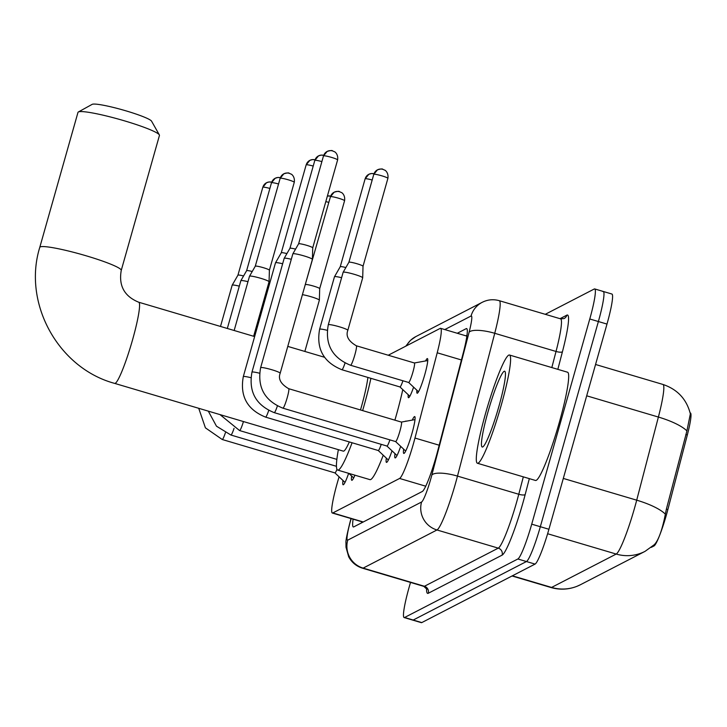 <?xml version="1.0" encoding="UTF-8"?>
<svg xmlns="http://www.w3.org/2000/svg" width="727" height="727" viewBox="0 0 727 727"><rect width="100%" height="100%" fill="white"/><g stroke="black" fill="none" stroke-linecap="round" stroke-linejoin="round"><path stroke-width="1.09" d="M425.577 360.946A18.066 2.045 106.5 0 1 427.412 358.593A18.066 2.045 106.5 0 1 424.786 374.614A18.066 2.045 106.5 0 1 417.144 393.225A18.066 2.045 106.5 0 1 416.889 390.254M412.282 420.097A19.211 2.172 106.5 0 1 414.717 416.589A19.211 2.172 106.5 0 1 411.918 433.637A19.211 2.172 106.5 0 1 403.794 453.43A19.211 2.172 106.5 0 1 403.667 449.159M405.512 421.324A19.211 2.172 106.5 0 1 406.048 421.069A19.211 2.172 106.5 0 1 406.211 421.197M339.082 476.812L338.936 477.321A33.869 3.835 -73.5 0 0 337.273 482.982A33.869 3.835 -73.5 0 0 332.339 513.026A33.869 3.835 -73.5 0 0 332.793 512.953L399.596 478.457A33.869 3.835 -73.5 0 0 414.972 438.045L437.209 352.786A33.869 3.835 -73.5 0 0 440.617 328.331A33.869 3.835 -73.5 0 0 440.171 328.404L388.236 355.23M659.734 535.081A30.479 3.453 -73.5 0 0 667.868 509.572L687.333 434.973A30.479 3.453 -73.5 0 0 690.396 412.963L690.132 412.881M651.256 547.376L654.027 545.941A30.479 3.453 -73.5 0 0 659.216 536.408M413.599 387.155A18.066 2.045 106.5 0 1 408.483 397.705A18.066 2.045 106.5 0 1 408.229 394.725M354.93 475.185A19.211 2.172 106.5 0 1 351.795 480.293A19.211 2.172 106.5 0 1 351.668 476.021M392.017 450.831A19.211 2.172 106.5 0 1 386.464 462.39A19.211 2.172 106.5 0 1 386.337 458.119M400.686 446.36A19.211 2.172 106.5 0 1 395.134 457.91A19.211 2.172 106.5 0 1 394.997 453.639M348.642 473.322A19.211 2.172 106.5 0 1 343.126 484.764A19.211 2.172 106.5 0 1 342.999 480.502M653.955 544.996C657.799 541.488 661.288 532.709 664.442 518.651L666.395 509.073L686.915 430.911L690.359 413.854C686.579 399.141 677.437 389.336 662.933 384.447L595.549 364.481M545.268 314.309L594.25 289.01A33.869 3.835 106.5 0 1 594.704 288.937A33.869 3.835 106.5 0 1 589.779 318.98L531.719 524.167L540.325 526.712A33.869 3.835 106.5 0 1 526.457 561.535L413.2 620.04A33.869 3.835 106.5 0 1 412.745 620.104A33.869 3.835 106.5 0 0 413.2 620.04L526.457 561.535A33.869 3.835 106.5 0 0 540.325 526.712L598.385 321.534L540.325 526.712L548.921 529.265A33.869 3.835 106.5 0 1 535.063 564.088L421.796 622.585A33.869 3.835 106.5 0 1 421.342 622.657L404.139 617.559A33.869 3.835 106.5 0 1 409.065 587.516L410.51 582.427M602.856 291.554A33.869 3.835 106.5 0 1 603.31 291.482A33.869 3.835 106.5 0 1 598.385 321.534A33.869 3.835 106.5 0 0 603.31 291.482L611.916 294.035A33.869 3.835 106.5 0 1 606.99 324.078L548.921 529.265M353.113 519.178A33.869 3.835 -73.5 0 0 353.304 526.957A33.869 3.835 -73.5 0 0 353.758 526.884L422.278 491.497A33.869 3.835 -73.5 0 0 437.663 451.085L463.235 353.049A33.869 3.835 -73.5 0 0 466.643 328.586A33.869 3.835 -73.5 0 0 466.189 328.659L457.274 333.266M361.555 522.858A33.869 3.835 106.5 0 1 361.719 521.732M531.719 524.167A33.869 3.835 106.5 0 1 517.86 558.99L404.594 617.487A33.869 3.835 106.5 0 1 404.139 617.559M465.88 335.819L466.988 335.238M501.267 405.093A56.442 6.389 106.5 0 1 477.412 463.253A56.442 6.389 106.5 0 1 485.627 413.172A56.442 6.389 106.5 0 1 509.482 355.021A56.442 6.389 106.5 0 1 501.267 405.093M509.482 355.021L567.551 372.224A56.442 6.389 106.5 0 1 559.345 422.296A56.442 6.389 106.5 0 1 535.481 480.456L477.412 463.253M487.971 411.964A39.512 4.471 106.5 0 1 505.092 371.642A39.512 4.471 106.5 0 1 498.922 406.302A39.512 4.471 106.5 0 1 482.783 446.914A39.512 4.471 106.5 0 1 487.971 411.964M78.352 111.976L92.165 104.352A31.043 3.335 15.8 0 1 92.165 104.352A31.043 3.335 15.8 0 1 92.193 104.343A31.043 3.335 15.8 0 1 122.763 109.922A31.043 3.335 15.8 0 1 151.561 121.164L159.34 134.895A42.33 4.544 -164.2 0 0 120.064 119.564A42.33 4.544 -164.2 0 0 78.38 111.958A42.33 4.544 -164.2 0 0 78.352 111.976A42.33 4.544 -164.2 0 0 77.98 112.376L39.776 247.371A42.33 4.544 15.8 0 1 40.185 246.944A42.33 4.544 15.8 0 1 84.068 255.186A42.33 4.544 15.8 0 1 121.245 270.417L159.44 135.431A42.33 4.544 -164.2 0 0 159.34 134.895M254.641 336.565L138.721 302.223A42.33 4.789 -73.5 0 1 132.568 339.782A42.33 4.789 -73.5 0 1 115.239 383.302A42.33 4.789 -73.5 0 1 114.675 383.393L343.298 451.14A42.33 4.789 -73.5 0 0 349.323 441.934M360.492 409.964A42.33 4.789 -73.5 0 0 361.192 407.52A42.33 4.789 -73.5 0 0 367.889 377.431M370.897 378.331A62.086 7.025 106.5 0 1 363.927 406.102A62.086 7.025 106.5 0 1 362.637 410.601M352.077 442.752A62.086 7.025 106.5 0 1 337.682 470.078A62.086 7.025 106.5 0 1 338.364 449.677M402.785 389.608A62.086 7.025 106.5 0 1 396.188 415.662A62.086 7.025 106.5 0 1 394.897 420.161M383.247 455.211A62.086 7.025 106.5 0 1 369.943 479.638L337.682 470.078M334.893 472.868A10.16 1.154 -73.5 0 0 334.947 472.904A10.16 1.154 -73.5 0 0 336.964 469.324M220.499 326.45L232.167 285.202A10.16 1.09 15.8 0 1 232.186 285.175A10.16 1.09 15.8 0 1 232.267 285.102A10.16 1.09 15.8 0 1 239.31 286.147M262.838 187.366A7.334 0.791 15.8 0 1 262.82 187.266L237.947 275.16A7.334 0.791 15.8 0 1 237.947 275.151A7.334 0.791 15.8 0 1 238.011 275.097A7.334 0.791 15.8 0 1 243.572 275.969M227.324 328.477L240.837 280.731A10.16 1.09 15.8 0 1 240.846 280.704A10.16 1.09 15.8 0 1 240.937 280.631A10.16 1.09 15.8 0 1 247.971 281.667M246.607 270.698A7.334 0.791 15.8 0 1 246.617 270.68A7.334 0.791 15.8 0 1 246.68 270.626A7.334 0.791 15.8 0 1 252.242 271.498M234.158 330.494L249.506 276.251A10.16 1.09 15.8 0 1 249.515 276.224A10.16 1.09 15.8 0 1 249.606 276.151A10.16 1.09 15.8 0 1 260.693 278.296A10.16 1.09 15.8 0 1 269.063 281.758A10.16 1.09 15.8 0 1 269.054 281.785L253.641 336.274M280.177 178.415A7.334 0.791 15.8 0 1 280.149 178.315L255.277 266.209A7.334 0.791 15.8 0 1 255.286 266.2A7.334 0.791 15.8 0 1 255.35 266.146A7.334 0.791 15.8 0 1 263.356 267.69A7.334 0.791 15.8 0 1 269.399 270.199A7.334 0.791 15.8 0 1 269.399 270.217L269.063 281.758M378.222 450.486A10.16 1.154 -73.5 0 0 378.285 450.522A10.16 1.154 -73.5 0 0 381.239 444.351M250.906 377.704A10.16 1.09 15.8 0 0 243.5 376.504A10.16 1.09 15.8 0 0 243.391 376.55A10.16 1.09 15.8 0 0 243.3 376.65L275.506 262.82A10.16 1.09 15.8 0 1 275.515 262.792A10.16 1.09 15.8 0 1 275.606 262.72A10.16 1.09 15.8 0 1 282.639 263.765M281.276 252.796A7.334 0.791 15.8 0 1 281.285 252.769A7.334 0.791 15.8 0 1 281.349 252.723A7.334 0.791 15.8 0 1 286.911 253.587M397.015 455.538L386.918 446.033A10.16 1.154 -73.5 0 0 386.946 446.042A10.16 1.154 -73.5 0 0 389.908 439.871M259.566 373.224A10.16 1.09 15.8 0 0 252.169 372.033A10.16 1.09 15.8 0 0 252.06 372.07A10.16 1.09 15.8 0 0 251.96 372.169L284.175 258.349A10.16 1.09 15.8 0 1 284.184 258.321A10.16 1.09 15.8 0 1 284.266 258.249A10.16 1.09 15.8 0 1 291.309 259.285M314.836 160.513A7.334 0.791 15.8 0 1 314.818 160.413L289.946 248.307A7.334 0.791 15.8 0 1 289.955 248.298A7.334 0.791 15.8 0 1 290.018 248.243A7.334 0.791 15.8 0 1 295.571 249.116M395.561 441.534A10.16 1.154 -73.5 0 0 395.615 441.571A10.16 1.154 -73.5 0 0 399.914 431.102A10.16 1.154 -73.5 0 0 401.386 422.087A10.16 1.154 -73.5 0 0 401.322 422.078M280.186 373.224A10.16 1.09 15.8 0 0 271.562 369.661A10.16 1.09 15.8 0 0 260.839 367.553A10.16 1.09 15.8 0 0 260.729 367.589A10.16 1.09 15.8 0 0 260.63 367.698L292.836 253.868A10.16 1.09 15.8 0 1 292.854 253.841A10.16 1.09 15.8 0 1 292.936 253.768A10.16 1.09 15.8 0 1 304.022 255.913A10.16 1.09 15.8 0 1 312.392 259.375A10.16 1.09 15.8 0 1 312.392 259.403L280.186 373.224C277.978 378.94 280.813 384.092 288.692 388.691A10.16 1.154 -73.5 0 1 287.21 397.705A10.16 1.154 -73.5 0 1 283.148 408.083A10.16 1.154 -73.5 0 1 282.912 408.174L395.615 441.571M298.615 243.845A7.334 0.791 15.8 0 1 298.615 243.818A7.334 0.791 15.8 0 1 298.679 243.763A7.334 0.791 15.8 0 1 306.685 245.317A7.334 0.791 15.8 0 1 312.737 247.816A7.334 0.791 15.8 0 1 312.728 247.834L312.392 259.375M302.414 294.671A10.16 1.09 15.8 0 1 310.983 296.716A10.16 1.09 15.8 0 1 319.353 300.178A10.16 1.09 15.8 0 1 319.353 300.206L304.858 351.441M305.576 284.648A7.334 0.791 15.8 0 1 305.576 284.63A7.334 0.791 15.8 0 1 305.64 284.575A7.334 0.791 15.8 0 1 313.646 286.12A7.334 0.791 15.8 0 1 319.698 288.619A7.334 0.791 15.8 0 1 319.689 288.646M399.914 386.909A10.16 1.154 -73.5 0 0 399.968 386.946A10.16 1.154 -73.5 0 0 402.931 380.775M327.223 330.312A10.16 1.09 15.8 0 0 319.825 329.113A10.16 1.09 15.8 0 0 319.716 329.158A10.16 1.09 15.8 0 0 319.616 329.258L334.465 276.769A10.16 1.09 15.8 0 1 334.484 276.742A10.16 1.09 15.8 0 1 334.565 276.669A10.16 1.09 15.8 0 1 341.599 277.714M340.236 266.745A7.334 0.791 15.8 0 1 340.245 266.718A7.334 0.791 15.8 0 1 340.309 266.673A7.334 0.791 15.8 0 1 345.87 267.536M408.583 382.429A10.16 1.154 -73.5 0 0 408.638 382.466A10.16 1.154 -73.5 0 0 412.936 371.997A10.16 1.154 -73.5 0 0 414.408 362.982A10.16 1.154 -73.5 0 0 414.345 362.982M347.833 330.312A10.16 1.09 15.8 0 0 339.218 326.75A10.16 1.09 15.8 0 0 328.486 324.642A10.16 1.09 15.8 0 0 328.377 324.678A10.16 1.09 15.8 0 0 328.286 324.778L343.135 272.298A10.16 1.09 15.8 0 1 343.144 272.271A10.16 1.09 15.8 0 1 343.235 272.198A10.16 1.09 15.8 0 1 354.322 274.333A10.16 1.09 15.8 0 1 362.691 277.796A10.16 1.09 15.8 0 1 362.682 277.832L347.833 330.312C345.625 336.019 348.46 341.172 356.339 345.779A10.16 1.154 -73.5 0 1 354.867 354.794A10.16 1.154 -73.5 0 1 350.796 365.172A10.16 1.154 -73.5 0 1 350.568 365.263L408.638 382.466L418.507 391.771M373.805 174.462A7.334 0.791 15.8 0 1 373.778 174.362L348.905 262.256A7.334 0.791 15.8 0 1 348.915 262.247A7.334 0.791 15.8 0 1 348.978 262.193A7.334 0.791 15.8 0 1 356.984 263.737A7.334 0.791 15.8 0 1 363.027 266.236A7.334 0.791 15.8 0 1 363.027 266.264L387.9 178.351C388.827 172.099 384.392 169.736 384.865 170.218L382.793 169.282C382.575 168.7 380.794 168.882 377.477 169.836A7.334 7.252 62.7 0 0 373.851 174.289A7.334 0.791 15.8 0 1 381.457 175.716A7.334 0.791 15.8 0 1 387.9 178.351M687.333 434.973L685.834 434.528M667.868 509.572L666.377 509.127M654.027 545.941L653.246 545.713M363.264 521.977L332.793 512.953M461.427 359.965L437.209 352.786M439.19 445.215L414.972 438.045M425.731 486.199L399.596 478.457M654.582 544.468L645.031 551.366A39.512 39.022 -117.3 0 1 616.205 554.056A45.156 5.107 -73.5 0 0 634.68 507.628A45.156 5.107 -73.5 0 0 636.707 500.176L658.389 417.053A45.156 5.107 -73.5 0 0 662.933 384.447M686.915 430.911A39.512 10.95 -165.4 0 0 658.389 417.053L586.689 395.806M665.305 514.116A39.512 10.95 -165.4 0 0 636.707 500.176L563.307 478.43M512.371 575.811L551.593 587.425A39.512 39.022 62.7 0 0 580.419 584.735L577.056 586.28C568.505 589.633 559.817 590.051 550.984 587.525A45.156 5.107 -73.5 0 0 551.593 587.425L616.205 554.056L547.622 533.736M535.063 564.088L517.86 558.99M421.796 622.585L404.594 617.487M606.99 324.078L589.779 318.98M351.168 518.605A22.573 2.554 -73.5 0 0 350.723 520.159A22.573 2.554 -73.5 0 0 347.733 540.143L421.578 502.003A22.573 2.554 -73.5 0 0 430.82 478.793A22.573 2.554 -73.5 0 0 431.829 475.067L469.088 332.266A22.573 2.554 -73.5 0 0 471.051 316.009L444.797 329.567M469.088 332.266A22.573 6.261 -165.4 0 1 494.733 333.293L556.028 351.459A45.156 5.107 -73.5 0 0 560.572 318.844L499.276 300.687A45.156 5.107 106.5 0 1 494.733 333.293L457.483 476.094A45.156 5.107 106.5 0 1 455.456 483.546A45.156 5.107 106.5 0 1 436.972 529.974L363.137 568.114A45.156 5.107 106.5 0 1 362.528 568.205L423.823 586.371A45.156 5.107 -73.5 0 0 424.432 586.271L498.268 548.14A45.156 5.107 -73.5 0 0 516.752 501.712A45.156 5.107 -73.5 0 0 518.778 494.26L523.322 476.848M529.329 478.639L525.194 494.514A50.799 5.752 106.5 0 1 502.121 555.128L428.276 593.268A5.643 5.571 62.7 0 0 424.432 586.271L363.137 568.114A22.573 22.301 -117.3 0 1 347.733 540.143M525.194 494.514A5.643 1.563 14.6 0 1 518.778 494.26L457.483 476.094A22.573 6.261 -165.4 0 0 431.829 475.067M428.276 593.268A50.799 5.752 106.5 0 1 426.604 588.506M560.008 318.68L566.869 315.136A50.799 5.752 106.5 0 1 562.444 351.714L557.845 369.343M421.578 502.003A22.573 22.301 -117.3 0 0 436.972 529.974L498.268 548.14A5.643 5.571 62.7 0 1 502.121 555.128M551.829 367.562L556.028 351.459A5.643 1.563 14.6 0 0 562.444 351.714M560.572 318.844L564.088 318.553A5.643 5.571 62.7 0 0 566.869 315.136M471.051 316.009A22.573 22.301 -117.3 0 1 482.201 302.323L415.753 336.637L410.482 340.354L405.775 346.17M406.42 345.834A22.573 22.301 -117.3 0 1 415.753 336.637M466.979 328.895L466.189 328.659M271.68 182.195A7.334 7.252 62.7 0 0 266.509 182.75L262.82 187.266A7.334 0.791 15.8 0 1 262.883 187.193A7.334 0.791 15.8 0 1 269.881 188.447M271.698 182.159L269.117 181.968L266.509 182.75A7.334 7.252 62.7 0 0 262.883 187.193M334.947 472.904L222.244 439.508A10.16 1.154 -73.5 0 0 222.48 439.417A10.16 1.154 -73.5 0 0 225.379 432.819M271.507 182.895A7.334 0.791 15.8 0 1 271.48 182.795A7.334 0.791 15.8 0 1 271.553 182.722A7.334 0.791 15.8 0 1 278.55 183.976M280.349 177.715A7.334 7.252 62.7 0 0 271.553 182.722M336.456 466.307L230.913 435.028A10.16 1.154 -73.5 0 0 231.141 434.946A10.16 1.154 -73.5 0 0 234.049 428.348M289.201 173.299A7.334 7.252 62.7 0 0 283.848 173.798L280.149 178.315A7.334 0.791 15.8 0 1 280.222 178.242A7.334 0.791 15.8 0 1 287.828 179.669A7.334 0.791 15.8 0 1 294.271 182.313L269.399 270.208M294.271 182.313C295.198 176.061 290.764 173.689 291.236 174.18L289.164 173.244C288.937 172.653 287.165 172.844 283.848 173.798A7.334 7.252 62.7 0 0 280.222 178.242M336.865 459.382L239.583 430.557A10.16 1.154 -73.5 0 0 239.81 430.466A10.16 1.154 -73.5 0 0 243.445 421.551M306.176 164.984A7.334 0.791 15.8 0 1 306.149 164.884A7.334 0.791 15.8 0 1 306.221 164.811A7.334 0.791 15.8 0 1 313.219 166.065M315.018 159.813A7.334 7.252 62.7 0 0 306.221 164.811M388.345 460.009L378.249 450.513L265.582 417.125A10.16 1.154 -73.5 0 0 265.809 417.044A10.16 1.154 -73.5 0 0 268.717 410.446M323.679 155.342A7.334 7.252 62.7 0 0 318.508 155.887L314.818 160.413A7.334 0.791 15.8 0 1 314.891 160.34A7.334 0.791 15.8 0 1 321.888 161.594M323.697 155.296L321.116 155.115L318.508 155.887A7.334 7.252 62.7 0 0 314.891 160.34M386.946 446.042L274.252 412.654A10.16 1.154 -73.5 0 0 274.479 412.563A10.16 1.154 -73.5 0 0 277.378 405.966M323.506 156.032A7.334 0.791 15.8 0 1 323.488 155.932A7.334 0.791 15.8 0 1 323.56 155.86A7.334 0.791 15.8 0 1 331.167 157.286A7.334 0.791 15.8 0 1 337.61 159.931L312.737 247.825M332.53 150.916A7.334 7.252 62.7 0 0 323.56 155.86M330.64 196.145A7.334 7.252 62.7 0 0 327.395 196.026L330.658 196.108M325.805 201.624A7.334 0.791 15.8 0 1 328.849 202.397M330.467 196.844A7.334 0.791 15.8 0 1 330.449 196.744A7.334 0.791 15.8 0 1 330.521 196.672A7.334 0.791 15.8 0 1 338.128 198.098A7.334 0.791 15.8 0 1 344.571 200.734L319.698 288.628L319.353 300.178M339.491 191.719A7.334 7.252 62.7 0 0 330.521 196.672M365.136 178.933A7.334 0.791 15.8 0 1 365.118 178.833A7.334 0.791 15.8 0 1 365.181 178.76A7.334 0.791 15.8 0 1 372.179 180.014M373.978 173.762A7.334 7.252 62.7 0 0 365.181 178.76M399.968 386.946L341.899 369.734A10.16 1.154 -73.5 0 0 342.135 369.652A10.16 1.154 -73.5 0 0 345.034 363.055M382.829 169.336A7.334 7.252 62.7 0 0 377.477 169.836L373.778 174.362A7.334 0.791 15.8 0 1 373.851 174.289M363.009 522.113L332.339 513.026M466.87 336.11L440.617 328.331M645.031 551.366L580.419 584.735M550.984 587.525L512.035 575.984M351.023 518.56L350.505 520.387C347.088 533.754 345.57 541.288 345.961 542.969L345.997 547.213L348.687 556.773C351.741 562.453 356.357 566.269 362.528 568.205M426.922 589.252L423.823 586.371M594.704 288.937L603.31 291.482M499.276 300.687C493.369 299.024 487.681 299.569 482.201 302.323M114.675 383.393C58.242 368.207 22.455 303.195 39.776 247.371M138.721 302.223C124.381 296.343 118.556 285.747 121.245 270.417M324.478 357.257L287.774 346.388M334.92 472.895L345.016 482.392M198.725 408.301L205.414 427.849L222.244 439.508M237.947 275.151L232.186 285.175M240.846 280.704L246.617 270.68L271.48 182.795L275.179 178.269L277.787 177.488L280.358 177.679M348.869 473.395L353.676 477.921M208.304 411.137L216.482 426.195L230.913 435.028M219.999 414.608L239.583 430.557M255.286 266.2L249.515 276.224M281.276 252.787L306.149 164.884L309.847 160.367L312.456 159.586L315.027 159.776M243.3 376.65C239.783 396.17 247.207 409.664 265.582 417.125M281.285 252.769L275.515 262.792M251.96 372.169C248.452 391.689 255.877 405.184 274.252 412.654M289.955 248.298L284.184 258.321M292.854 253.841L298.615 243.818L323.488 155.932L327.177 151.416C330.503 150.462 332.275 150.271 332.503 150.862L334.565 151.798C334.093 151.307 338.537 153.679 337.61 159.931M395.588 441.562L405.684 451.058M401.359 422.078L414.999 419.606M401.386 422.087L288.692 388.691M260.63 367.698C257.113 387.218 264.546 400.713 282.912 408.174M304.94 285.747L330.449 196.744L334.138 192.219C337.464 191.265 339.236 191.083 339.464 191.664L341.526 192.6C341.054 192.119 345.498 194.482 344.571 200.734M334.484 276.742L340.245 266.718L365.118 178.833L368.807 174.316L371.415 173.535L373.996 173.726M399.941 386.928L409.837 396.242M319.616 329.258C316.1 348.778 323.533 362.273 341.899 369.734M328.286 324.778C324.769 344.298 332.203 357.793 350.568 365.263M363.027 266.236L362.691 277.796M414.381 362.973L427.749 360.556M414.408 362.982L356.339 345.779M348.915 262.247L343.144 272.271"/></g></svg>
